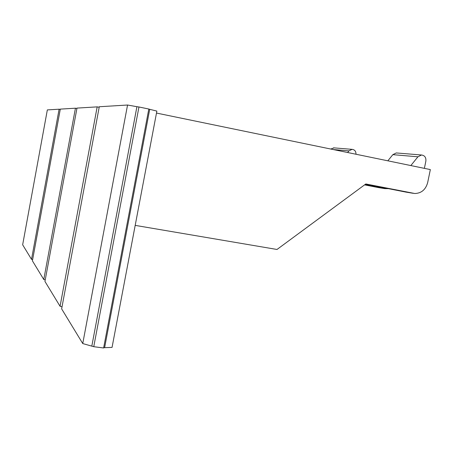 <?xml version="1.0" encoding="UTF-8"?>
<svg xmlns="http://www.w3.org/2000/svg" width="453" height="453" viewBox="0 0 453 453"><rect width="100%" height="100%" fill="white"/><g stroke="black" fill="none" stroke-linecap="round" stroke-linejoin="round"><path stroke-width="0.68" d="M91.863 345.86L136.919 106.698L127.548 105.022L82.746 343.561L93.76 346.692L103.624 347.978L148.816 109.026L138.952 106.982L93.76 346.692M82.746 343.561L61.642 308.878L99.275 106.744L127.548 105.022M60.068 306.29L44.943 281.426L76.982 108.103L97.169 106.874L60.068 306.29L62.038 306.766M43.782 279.518L32.406 260.82L60.3 109.122L75.436 108.199L43.782 279.518L45.232 279.858M31.517 259.354L22.65 244.784L47.344 109.909L59.117 109.196L31.517 259.354L32.627 259.614M103.675 347.706L112.055 347.394L156.863 111.093L148.805 109.088M136.919 106.698L138.952 106.982M75.436 108.199L76.914 108.471M59.117 109.196L60.249 109.405M97.169 106.874L99.184 107.236M156.495 113.063L430.35 169.592L427.66 182.616C425.678 189.654 421.392 193.289 414.801 193.51L365.82 183.963L276.998 249.473L135.192 225.379M378.414 187.582L364.58 184.881M364.818 184.705L384.699 188.612L388.385 188.663M387.847 160.815L392.847 154.654L396.279 152.944L421.517 154.994C424.733 155.464 426.182 157.508 425.865 161.126L424.376 168.357M421.517 154.994L417.921 156.806L410.837 165.566M396.279 152.944L396.941 152.995M406.165 192.146L365.548 184.167M355.973 154.241C356.03 151.319 354.727 149.688 352.072 149.348L348.94 150.889L347.615 152.514M330.752 149.031L334.082 147.882M384.699 188.612L377.796 187.48M392.847 154.654L417.921 156.806M413.334 193.323L405.509 192.038M104.649 347.525L149.711 109.349M333.21 149.541L348.94 150.889M333.499 147.837L352.072 149.348"/></g></svg>
